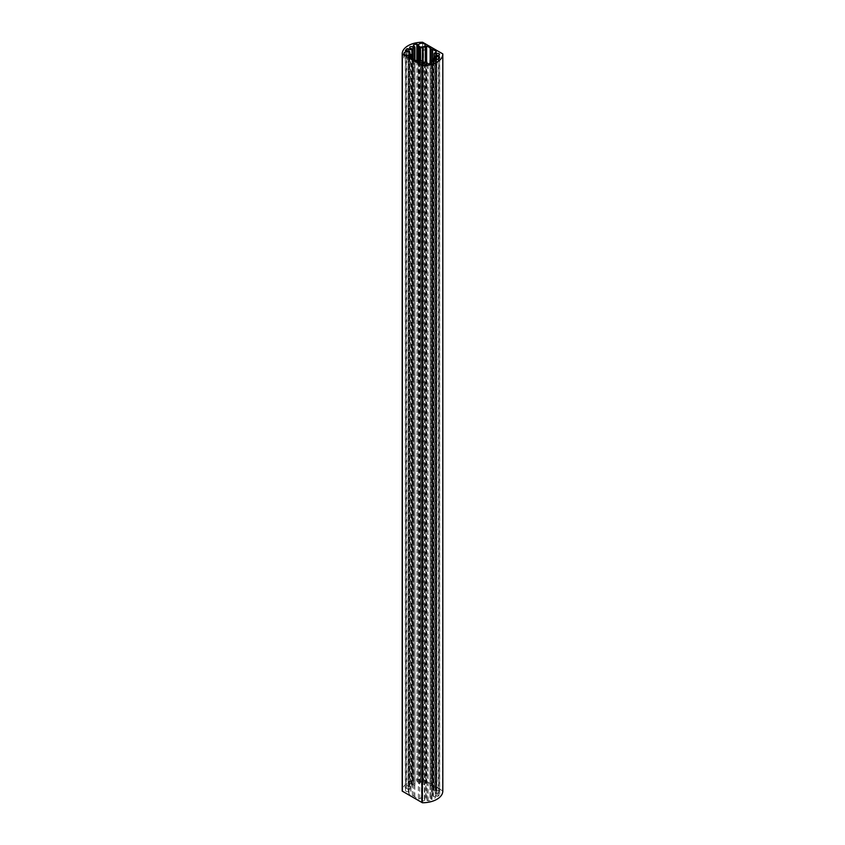 <?xml version="1.0" encoding="UTF-8"?>
<svg xmlns="http://www.w3.org/2000/svg" width="845" height="845" viewBox="0 0 845 845"><rect width="100%" height="100%" fill="white"/><g stroke="black" fill="none" stroke-linecap="round" stroke-linejoin="round"><path stroke-width="0.63" stroke-dasharray="4.22 3.17" d="M409.498 54.946L409.498 55.96L408.515 56.52L408.219 789.895A1.679 0.972 0 0 0 406.445 789.779A1.679 0.972 0 0 0 405.494 790.656A1.679 0.972 0 0 0 406.867 791.607A1.679 0.972 0 0 0 408.737 791.015L409.012 57.576L410.343 57.777L410.343 54.101M409.012 57.576L408.737 57.65A1.679 0.972 180 0 1 406.867 58.242A1.679 0.972 180 0 1 405.494 57.291A1.679 0.972 180 0 1 406.445 56.414A1.679 0.972 180 0 1 408.219 56.53L408.515 56.52M423.113 63.787L423.113 784.329L422.352 783.23L422.342 61.104L422.489 783.083A1.679 0.972 0 0 0 423.546 782.185A1.679 0.972 0 0 0 421.866 781.213A1.679 0.972 0 0 0 420.176 782.185A1.679 0.972 0 0 0 420.535 782.776L420.525 61.125L420.535 782.776M422.711 47.975A1.679 0.972 180 0 1 423.546 48.82A1.679 0.972 180 0 1 422.711 49.654M442.812 54.069L442.611 790.476L422.616 779.301A20.312 11.724 0 0 0 402.188 790.931M422.616 42.25L423.134 779.227M423.102 779.206L442.812 790.909M423.113 784.329A3.929 2.271 0 0 0 425.32 783.252L425.32 61.558M419.247 61.97L419.247 783.685L420.525 782.956M419.247 783.685L418.919 62.023M418.011 44.679L418.011 781.72A3.929 2.271 0 0 0 417.937 782.185A3.929 2.271 0 0 0 418.919 783.685M418.011 781.72L416.849 781.129L416.849 61.21M413.48 45.852L413.48 781.995A18.051 10.425 180 0 1 416.849 781.129M413.48 781.995L413.416 45.82M414.874 59.868L414.874 784.984A3.612 2.081 0 0 0 414.937 784.572A3.612 2.081 0 0 0 413.416 782.871M414.874 784.984L414.589 59.625M413.163 58.749L413.163 784.857L414.589 785.079M413.163 784.857L412.994 784.709A1.679 0.972 0 0 0 413.015 784.572A1.679 0.972 0 0 0 411.325 783.6A1.679 0.972 0 0 0 409.645 784.572A1.679 0.972 0 0 0 411.568 785.533L411.821 48.587M408.378 51.45L408.378 785.776A3.612 2.081 0 0 0 412.033 786.621L412.212 58.347L411.821 785.628M408.378 785.776L406.857 785.818L406.857 51.344M405.357 51.038L405.357 787.762A18.051 10.425 180 0 1 406.857 785.818M405.357 787.762L406.392 788.438L406.392 51.387M409.783 51.915L409.783 788.955A3.929 2.271 0 0 0 406.392 788.438M409.783 788.955L409.793 54.745M408.515 789.885L409.793 789.145M410.744 54.164L410.744 791.205L409.012 790.941M410.744 791.205L410.902 57.756M409.043 56.604L409.043 792.652A3.929 2.271 0 0 0 410.902 791.374M409.043 792.652L408.726 56.361M418.37 61.928L418.37 798.969A13.541 7.816 0 0 1 414.832 796.877A8.682 5.017 180 0 0 413.723 796.096A8.682 5.017 0 0 0 412.371 795.451A13.541 7.816 180 0 1 408.726 793.413M418.37 798.969L419.68 798.789A3.929 2.271 180 0 1 421.887 797.722L422.511 798.969A1.679 0.972 0 0 0 421.454 799.866A1.679 0.972 0 0 0 423.134 800.838A1.679 0.972 0 0 0 424.824 799.866A1.679 0.972 0 0 0 424.465 799.264L426.081 798.367A3.929 2.271 180 0 1 427.063 799.866A3.929 2.271 180 0 1 426.989 800.321L428.151 800.923A18.051 10.425 0 0 0 431.52 800.057L431.584 799.18A3.612 2.081 180 0 1 430.063 797.469A3.612 2.081 180 0 1 430.126 797.067L432.006 797.331A1.679 0.972 0 0 0 431.985 797.469A1.679 0.972 0 0 0 433.675 798.44A1.679 0.972 0 0 0 435.355 797.469A1.679 0.972 0 0 0 433.432 796.508L432.967 795.43A3.612 2.081 180 0 1 436.622 796.275L438.143 796.233A18.051 10.425 0 0 0 439.643 794.289L438.608 793.613A3.929 2.271 180 0 1 435.217 793.085L436.78 792.156A1.679 0.972 0 0 0 438.555 792.261A1.679 0.972 0 0 0 439.506 791.395A1.679 0.972 0 0 0 438.132 790.434A1.679 0.972 0 0 0 436.263 791.036L434.098 790.677A3.929 2.271 180 0 1 435.957 789.399L436.274 788.638A13.541 7.816 0 0 0 432.629 786.589A8.682 5.017 180 0 1 431.277 785.956L431.277 60.058M426.63 61.78L426.63 783.072A13.541 7.816 180 0 1 430.168 785.174A8.682 5.017 0 0 0 431.277 785.956M426.63 783.072L425.32 783.252M442.812 790.962L422.616 779.301M422.384 802.75L402.188 791.089M442.643 53.816L423.102 42.525M422.711 50.637A3.274 1.891 0 0 0 425.13 48.82A3.274 1.891 0 0 0 422.711 46.993M419.553 47.478A3.274 1.891 0 0 0 418.592 48.82A3.274 1.891 0 0 0 419.553 50.151M409.498 55.96A3.274 1.891 0 0 0 407.903 55.453M406.456 55.453A3.274 1.891 0 0 0 403.91 57.291A3.274 1.891 0 0 0 406.751 59.161A3.274 1.891 0 0 0 410.343 57.777M408.219 789.895L408.219 56.53M408.737 57.65L408.737 791.015M422.489 783.083L422.489 49.718M422.658 42.282L422.658 779.27M411.568 48.492L411.568 785.533M412.033 786.621L412.033 58.273M438.608 793.613L438.608 58.685M435.207 792.906L435.207 58.537L435.217 793.085M431.584 799.18L431.584 62.984M430.126 60.016L430.126 797.067M426.081 798.367L426.081 61.315M426.989 63.481L426.989 800.321M436.263 55.242L436.263 791.036M436.78 792.156L436.78 55.105M424.465 63.417L424.465 799.264M422.511 798.969L422.511 63.724M433.432 61.389L433.432 796.508M432.629 786.589L432.629 61.189M436.274 788.638L436.274 52.189M434.098 790.677L434.098 58.358M435.957 52.348L435.957 789.399M439.643 57.238L439.643 794.289M438.143 796.233L438.143 59.182M432.967 795.43L432.967 58.379M436.622 59.224L436.622 796.275M431.52 63.005L431.52 800.057M428.151 800.923L428.151 63.871M419.68 798.789L419.68 61.748M421.887 60.671L421.887 797.722M414.832 796.877L414.832 59.826M413.723 796.096L413.723 59.044M422.183 797.807L422.183 60.755M422.658 798.842L422.658 63.755L422.648 798.81M424.475 799.095L424.475 62.044M425.753 61.315L425.753 798.356M433.179 796.412L433.179 61.358M432.798 61.252L432.798 795.589L432.788 61.252M430.411 796.972L430.411 59.921M431.837 60.143L431.837 797.194M435.988 791.11L435.988 55.4M434.256 58.368L434.256 790.835M436.485 55.115L436.485 792.166M430.168 785.174L430.168 59.963M412.371 795.451L412.371 58.411M422.817 784.244L422.817 63.776M405.494 790.656L405.494 57.291M423.546 782.185L423.546 48.82M420.176 782.185L420.176 48.82M420.588 782.861L420.588 61.093M413.015 784.572L413.015 47.531M409.645 784.572L409.645 47.531M414.937 784.572L414.937 59.921M417.937 782.185L417.937 61.738M430.063 797.469L430.063 63.438M427.063 799.866L427.063 63.618M439.506 791.395L439.506 54.344M424.824 799.866L424.824 62.815M421.454 799.866L421.454 62.815M435.355 797.469L435.355 60.428M431.985 797.469L431.985 60.428M426.968 800.426L426.968 63.386M431.975 799.602L431.975 62.551M439.696 794.12L439.696 57.08M436.432 788.934L436.432 51.894M408.568 793.106L408.568 56.066M405.304 787.92L405.304 50.88M413.025 782.449L413.025 45.398M418.032 781.614L418.032 44.574M409.857 789.05L409.857 54.693M410.913 791.332L410.913 57.766M424.412 799.19L424.412 63.459M435.143 792.99L435.143 58.516M434.087 790.719L434.087 58.358M425.13 48.82L425.13 45.134M418.592 48.82L418.592 45.134M403.91 57.291L403.91 53.605"/><path stroke-width="1.27" d="M420.588 61.093L420.535 49.422A1.679 0.972 180 0 1 420.176 48.82A1.679 0.972 180 0 1 421.021 47.975A1.679 0.972 180 0 1 422.711 47.975M422.711 49.654A1.679 0.972 180 0 1 422.489 49.718L422.352 61.125L422.711 46.961A3.274 1.891 0 0 0 425.13 45.134A3.274 1.891 0 0 0 421.866 43.243A3.274 1.891 0 0 0 418.592 45.134A3.274 1.891 0 0 0 419.553 46.464L418.919 46.633A3.929 2.271 180 0 1 417.937 45.134A3.929 2.271 180 0 1 418.011 44.679L416.849 44.077A18.051 10.425 0 0 0 413.48 44.943L413.416 45.82A3.612 2.081 180 0 1 414.937 47.531A3.612 2.081 180 0 1 414.874 47.933L412.994 47.679A1.679 0.972 0 0 0 413.015 47.531A1.679 0.972 0 0 0 411.325 46.559A1.679 0.972 0 0 0 409.645 47.531A1.679 0.972 0 0 0 411.568 48.492L412.033 49.57A3.612 2.081 180 0 1 408.378 48.725L406.857 48.767A18.051 10.425 0 0 0 405.357 50.711L406.392 51.387A3.929 2.271 180 0 1 409.783 51.915L409.498 52.274A3.274 1.891 0 0 0 405.927 51.862A3.274 1.891 0 0 0 403.91 53.605A3.274 1.891 0 0 0 406.751 55.485A3.274 1.891 0 0 0 410.343 54.101L410.902 54.323A3.929 2.271 180 0 1 409.043 55.601L408.726 56.361A13.541 7.816 0 0 0 412.371 58.411A8.682 5.017 180 0 1 413.723 59.044A8.682 5.017 180 0 1 414.832 59.826A13.541 7.816 0 0 0 418.37 61.928L419.68 61.748A3.929 2.271 180 0 1 421.887 60.671L422.511 61.917A1.679 0.972 0 0 0 421.454 62.815A1.679 0.972 0 0 0 423.134 63.787A1.679 0.972 0 0 0 424.824 62.815A1.679 0.972 0 0 0 424.465 62.224L426.081 61.315A3.929 2.271 180 0 1 427.063 62.815A3.929 2.271 180 0 1 426.989 63.28L428.151 63.871A18.051 10.425 0 0 0 431.52 63.005L431.584 62.129A3.612 2.081 180 0 1 430.063 60.428A3.612 2.081 180 0 1 430.126 60.016L432.006 60.291A1.679 0.972 0 0 0 431.985 60.428A1.679 0.972 0 0 0 433.675 61.4A1.679 0.972 0 0 0 435.355 60.428A1.679 0.972 0 0 0 433.432 59.467L432.967 58.379A3.612 2.081 180 0 1 436.622 59.224L438.143 59.182A18.051 10.425 0 0 0 439.643 57.238L438.608 56.562A3.929 2.271 180 0 1 435.217 56.045L436.78 55.105A1.679 0.972 0 0 0 438.555 55.221A1.679 0.972 0 0 0 439.506 54.344A1.679 0.972 0 0 0 438.132 53.393A1.679 0.972 0 0 0 436.263 53.985L434.098 53.626A3.929 2.271 180 0 1 435.957 52.348L436.274 51.587A13.541 7.816 0 0 0 432.629 49.549A8.682 5.017 180 0 1 431.277 48.904A8.682 5.017 180 0 1 430.168 48.123A13.541 7.816 0 0 0 426.63 46.031L425.32 46.211A3.929 2.271 180 0 1 423.113 47.278L422.711 46.961M420.588 49.496L419.553 50.151L419.553 46.464M442.643 53.816L423.102 42.525M442.812 54.069L442.812 790.962A20.312 11.724 0 0 1 442.812 791.026L442.812 53.974A20.312 11.724 0 0 0 442.812 53.911L422.616 42.25A20.312 11.724 0 0 0 402.188 53.974A20.312 11.724 0 0 0 402.188 54.048L422.384 65.699A20.312 11.724 0 0 0 442.812 53.974M402.188 790.931A20.312 11.724 0 0 0 402.188 791.026A20.312 11.724 0 0 0 402.188 791.089L422.384 802.75A20.312 11.724 0 0 0 442.812 791.026M402.188 791.089L402.188 54.091M412.994 47.679L412.994 58.664L412.994 47.679M422.384 65.699L402.188 54.048M409.498 54.946L409.498 52.274M422.711 46.993A3.274 1.891 0 0 0 419.553 47.478M407.903 55.453A3.274 1.891 0 0 0 406.456 55.453M420.535 49.58L420.535 61.125L420.525 49.591M422.342 65.73L422.342 802.729M402.389 54.524L402.389 791.205M421.866 802.454L421.866 65.773M410.902 57.756L410.902 54.323M409.043 55.601L409.043 56.604M414.874 47.933L414.874 59.868M412.033 58.273L412.033 49.57M408.378 48.725L408.378 51.45M425.32 61.558L425.32 46.211M423.113 47.278L423.113 63.787M418.919 62.023L418.919 46.633M438.608 58.685L438.608 56.562M435.217 56.045L435.217 58.537L435.207 56.034M431.584 62.984L431.584 62.129M436.263 53.985L436.263 55.242M424.465 62.224L424.465 63.417M422.511 63.724L422.511 61.917M433.432 59.467L433.432 61.389M432.629 61.189L432.629 49.549M431.277 60.058L431.277 48.904M436.274 52.189L436.274 51.587M434.098 58.358L434.098 53.71M422.648 61.833L422.648 63.745L422.658 61.801M433.179 61.358L433.179 59.372M432.798 58.537L432.798 61.252L432.788 58.506M435.988 55.4L435.988 54.059M434.256 53.795L434.256 58.368M430.168 59.963L430.168 48.123M406.857 51.344L406.857 48.767M413.48 44.943L413.48 45.852M416.849 61.21L416.849 44.077M426.63 46.031L426.63 61.78M419.247 46.644L419.247 61.97M422.817 63.776L422.817 47.193M412.202 49.475L412.202 58.337L412.212 49.443M414.589 59.625L414.589 48.028M413.163 47.806L413.163 58.749M409.793 54.745L409.793 52.094M402.188 791.026L402.188 53.974M414.937 59.921L414.937 47.531M417.937 61.738L417.937 45.134M430.063 63.438L430.063 60.428M427.063 63.618L427.063 62.815M409.857 54.693L409.857 52.01M410.913 57.766L410.913 54.281M424.412 63.459L424.412 62.139M435.143 58.516L435.143 55.95M434.087 58.358L434.087 53.668"/></g></svg>
